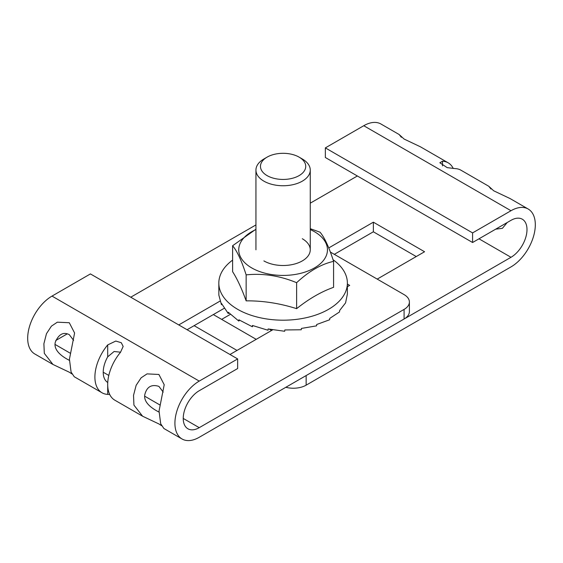 <?xml version="1.0" encoding="UTF-8"?>
<svg xmlns="http://www.w3.org/2000/svg" width="563" height="563" viewBox="0 0 563 563"><rect width="100%" height="100%" fill="white"/><g stroke="black" fill="none" stroke-linecap="round" stroke-linejoin="round"><path stroke-width="0.84" d="M453.264 168.499A34.399 19.86 120 0 0 448.176 162.82L420.406 146.788L404.086 139.047L399.132 134.508L380.961 124.015A34.399 19.86 120 0 0 363.761 125.718L325.351 147.893L325.351 157.506L472.582 242.505L510.993 220.337A22.633 13.069 -60 0 1 522.309 219.211A22.633 13.069 -60 0 1 525.779 237.347A22.633 13.069 -60 0 1 510.993 257.291L306.145 375.556L306.145 385.169A18.107 10.451 180 0 1 285.828 387.288M357.357 175.987L310.262 203.173M194.122 325.667L237.009 350.425M256.214 339.341L213.328 314.576L224.173 308.32L187.078 329.728M328.757 247.931L373.36 222.181L424.572 251.745L377.203 279.1M507.228 222.505L502.4 228.325L495.672 229.176M325.351 147.893L472.582 232.899L472.582 242.505M306.145 385.169L510.993 266.904A34.399 19.86 120 0 0 533.464 236.587A34.399 19.86 120 0 0 528.193 209.021A34.399 19.86 120 0 0 510.993 210.724L472.582 232.899M528.193 209.021L510.022 198.528L493.709 190.794L488.747 186.247L490.978 189.013M399.132 134.508L401.356 137.273M448.176 162.82A34.399 19.86 120 0 0 442.497 161.222L439.844 162.756L447.198 167.64L455.298 168.618A34.399 19.86 -60 0 1 460.977 170.216L488.747 186.247M221.646 319.383L230.337 314.365M334.309 254.335L373.36 231.794L416.247 256.552M373.36 231.794L373.36 222.181M409.392 302.014L409.392 311.62A18.107 10.451 180 0 1 404.086 319.01L199.239 437.282A34.399 19.86 -60 0 1 182.039 438.985A34.399 19.86 -60 0 1 176.768 411.419A34.399 19.86 -60 0 1 199.239 381.102L237.649 358.927L237.649 368.54L199.239 390.715A22.633 13.069 120 0 0 184.453 410.659A22.633 13.069 120 0 0 187.922 428.795A22.633 13.069 120 0 0 199.239 427.669L404.086 309.404A18.107 10.451 0 0 0 409.392 302.014A18.107 10.451 0 0 0 404.086 294.618L330.361 252.055M55.772 340.495L67.328 333.824M130.75 297.208L255.94 224.926M347.378 284.055L349.672 285.378L347.378 286.708M178.76 324.928L220.084 301.064M272.647 329.855L229.971 354.493M73.598 340.362L69.291 334.647C63.373 331.691 58.714 334.19 55.315 342.142C53.119 350.601 62.972 357.139 69.291 360.292L69.348 360.327M163.221 392.108L158.914 386.387C151.503 384.057 146.802 386.802 144.804 394.628C143.241 402.819 152.84 408.921 158.914 412.039L158.97 412.067M120.595 352.192L114.085 351.502L107.702 356.822A22.633 13.069 -60 0 0 107.702 382.467L107.758 382.502M237.649 358.927L90.418 273.921L52.007 296.096A34.399 19.86 -60 0 0 29.536 326.413A34.399 19.86 -60 0 0 34.807 353.979L52.978 364.472L44.315 353.374L43.886 343.761L46.469 333.683L51.402 326.167L57.32 322.184L69.291 322.733L74.597 333L69.432 359.18L71.079 372.023L74.253 376.753L102.023 392.784A34.399 19.86 120 0 0 107.702 394.381L109.736 394.501M72.022 373.987L69.291 372.206L52.978 364.472M161.644 425.727L158.914 423.953L142.594 416.212L133.924 405.1L133.53 395.325L136.155 385.282L141.13 377.801L147.056 373.881L158.914 374.472L164.213 384.74L159.047 410.99L160.694 423.756L163.868 428.492L182.039 438.985M142.594 416.212L114.824 400.18A34.399 19.86 -60 0 1 120.503 352.297L123.156 346.442L121.298 342.726L115.802 341.051L107.702 344.908A34.399 19.86 120 0 0 102.023 392.784M269.438 329.235L271.577 330.467M267.094 157.133L263.899 158.984A27.158 15.68 0 0 0 255.94 170.068A27.158 15.68 0 0 0 263.899 181.159A27.158 15.68 0 0 0 302.303 181.159A27.158 15.68 0 0 0 310.262 170.068A27.158 15.68 0 0 0 302.303 158.984L299.101 157.133A22.633 13.069 0 0 0 267.094 157.133L267.094 157.133A22.633 13.069 0 0 0 267.094 175.614A22.633 13.069 0 0 0 299.101 175.614A22.633 13.069 0 0 0 299.101 157.133L302.303 158.984M333.585 261.359L333.585 287.32C321.262 291.697 308.939 298.812 296.631 308.658C279.79 303.316 262.963 300.712 246.144 300.853C241.633 288.39 237.122 278.671 232.61 271.704L232.61 245.735C237.122 251.084 241.633 260.803 246.144 274.885C262.963 273.125 279.79 275.729 296.631 282.696C308.939 271.225 321.262 264.11 333.585 261.359C329.074 247.27 324.562 237.551 320.058 232.209L310.262 228.684M246.144 300.853L246.144 274.885M232.61 260.113A64.273 37.109 0 0 0 218.824 283.083A64.273 37.109 0 0 0 237.649 309.319A64.273 37.109 0 0 0 283.098 320.192A64.273 37.109 0 0 0 347.378 283.083A64.273 37.109 0 0 0 333.05 259.726M218.824 283.083L218.845 295.082L221.442 304.653L221.477 303.415L228.24 313.507L228.311 312.268L238.782 321.044L238.874 319.791L252.344 326.751L252.449 325.484L267.995 330.242L268.122 328.954L284.681 331.269L284.808 329.96L301.254 329.77L301.381 328.44L316.596 325.843L316.709 324.499L329.658 319.756L329.742 318.398L339.538 311.93L339.602 310.558L345.576 302.887L347.378 294.055L347.378 283.083M221.97 304.463A45.265 29.719 177.9 0 1 221.442 304.653M229.021 313.035A45.265 29.853 180 0 1 228.24 313.507M239.571 320.241A45.265 29.719 -177.9 0 1 238.782 321.044M252.871 325.653A45.265 29.339 -176.1 0 1 252.344 326.751M302.303 238.733A27.158 15.68 180 0 1 302.303 260.908A27.158 15.68 180 0 1 263.899 260.908M255.94 229.57A44.357 25.609 0 0 0 251.731 267.925A44.357 25.609 0 0 0 314.471 267.925A44.357 25.609 0 0 0 314.471 231.71A44.357 25.609 0 0 0 310.262 229.57M255.94 229.211L232.61 245.735M296.631 282.696L296.631 308.658M478.986 238.811L510.993 257.291M363.761 125.718L510.993 210.724M442.497 161.222L442.497 165.895M404.086 319.01L404.086 309.404M199.239 427.669L183.235 418.429M159.962 404.994L144.698 396.183M108.8 375.451L103.219 372.234M70.34 353.254L55.083 344.443M199.239 381.102L52.007 296.096M107.702 382.467L107.702 394.381M107.702 344.908L107.702 356.822M310.262 249.817L310.262 170.068M255.94 249.817L255.94 170.068"/></g></svg>
